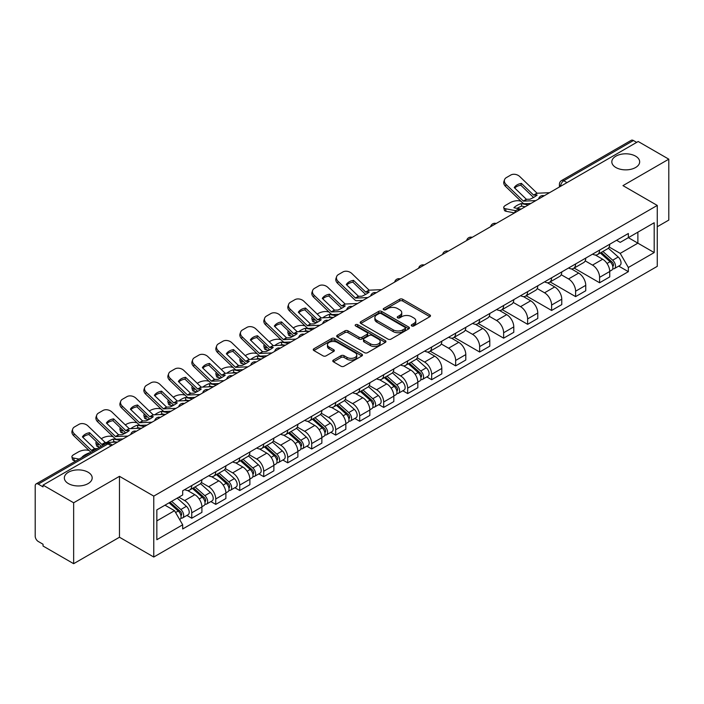 <?xml version="1.0" encoding="UTF-8"?>
<svg xmlns="http://www.w3.org/2000/svg" width="704" height="704" viewBox="0 0 704 704"><rect width="100%" height="100%" fill="white"/><g stroke="black" fill="none" stroke-linecap="round" stroke-linejoin="round"><path stroke-width="1.06" d="M411.708 325.943A1.496 0.862 0 0 0 413.829 325.943L429.862 316.677A2.138 1.232 0 0 0 430.487 315.806A2.138 1.232 0 0 0 429.862 314.934L402.697 299.253A2.138 1.232 0 0 0 399.67 299.253L383.636 308.51A1.496 0.862 0 0 0 383.196 309.118A1.496 0.862 0 0 0 383.636 309.734A1.496 0.862 0 0 0 385.748 309.734L387.825 308.528A6.829 3.942 0 0 1 397.487 308.528L399.749 309.839A6.829 3.942 0 0 1 401.746 312.629A6.829 3.942 0 0 1 399.749 315.418L397.672 316.615A1.496 0.862 0 0 0 397.232 317.222A1.496 0.862 0 0 0 397.672 317.838A1.496 0.862 0 0 0 399.784 317.838L401.861 316.642A6.829 3.942 0 0 1 411.523 316.642L413.785 317.944A6.829 3.942 0 0 1 415.791 320.734A6.829 3.942 0 0 1 413.785 323.523L411.708 324.72A1.496 0.862 0 0 0 411.277 325.327A1.496 0.862 0 0 0 411.708 325.943L411.708 324.72M88.106 472.234A13.922 8.034 0 0 0 72.934 470.492A13.922 8.034 0 0 0 64.337 477.919A13.922 8.034 0 0 0 68.42 483.604A13.922 8.034 0 0 0 83.591 485.346A13.922 8.034 0 0 0 92.18 477.919A13.922 8.034 0 0 0 88.106 472.234M635.58 156.156A13.922 8.034 0 0 0 620.409 154.414A13.922 8.034 0 0 0 611.82 161.832A13.922 8.034 0 0 0 615.894 167.517A13.922 8.034 0 0 0 631.066 169.259A13.922 8.034 0 0 0 639.663 161.832A13.922 8.034 0 0 0 635.58 156.156M333.406 360.078A2.138 1.232 0 0 0 332.781 360.95A2.138 1.232 0 0 0 333.406 361.821L341.026 366.23A2.138 1.232 0 0 0 344.045 366.23L361.865 355.942A2.138 1.232 0 0 0 362.49 355.071A2.138 1.232 0 0 0 361.865 354.2L334.69 338.51A2.138 1.232 0 0 0 331.672 338.51L313.861 348.797A2.138 1.232 0 0 0 313.236 349.668A2.138 1.232 0 0 0 313.861 350.539L323.066 355.854A2.138 1.232 0 0 0 326.084 355.854L333.705 351.454A2.138 1.232 0 0 0 334.33 350.583A2.138 1.232 0 0 0 333.705 349.712L329.138 347.072A5.711 3.3 0 0 1 327.466 344.74A5.711 3.3 0 0 1 330.994 341.695A5.711 3.3 0 0 1 337.216 342.408L355.106 352.739A5.711 3.3 0 0 1 356.778 355.071A5.711 3.3 0 0 1 353.25 358.116A5.711 3.3 0 0 1 347.028 357.403L344.045 355.678A2.138 1.232 0 0 0 341.026 355.678L333.406 360.078L333.406 361.821M153.771 496.118L119.478 476.318L73.647 502.779L43.041 485.109L638.194 141.504L668.8 159.174L622.97 185.627L657.263 205.427L153.771 496.118L153.771 557.031L657.263 266.341L657.263 205.427M387.974 339.126A2.138 1.232 0 0 0 390.993 339.126L408.804 328.838A2.138 1.232 0 0 0 409.429 327.967A2.138 1.232 0 0 0 408.804 327.096L381.638 311.406A2.138 1.232 0 0 0 378.62 311.406L360.8 321.693A2.138 1.232 0 0 0 360.175 322.564A2.138 1.232 0 0 0 360.8 323.435L387.974 339.126M356.198 326.26A1.496 0.862 0 0 1 357.711 326.471L357.711 324.702L385.334 340.648A2.138 1.232 0 0 1 385.959 341.519A2.138 1.232 0 0 1 385.334 342.39L367.523 352.678A2.138 1.232 0 0 1 364.505 352.678L337.33 336.987L344.951 332.622L344.951 330.845L337.33 335.245A2.138 1.232 0 0 0 336.706 336.116A2.138 1.232 0 0 0 337.33 336.987L337.33 335.245M344.951 332.622A2.138 1.232 0 0 1 347.97 332.622L347.97 330.845A2.138 1.232 0 0 0 344.951 330.845M347.97 330.845L358.996 337.207A2.138 1.232 0 0 0 362.014 337.207L367.066 334.286A2.138 1.232 0 0 0 367.69 333.414A2.138 1.232 0 0 0 367.066 332.543L355.599 325.917A1.496 0.862 0 0 1 355.159 325.31A1.496 0.862 0 0 1 356.083 324.509A1.496 0.862 0 0 1 357.711 324.702M73.647 502.779L73.647 563.693L43.041 546.022L43.041 544.245L38.28 541.49A4.347 2.508 -120 0 1 35.2 536.166L35.2 485.91A4.347 2.508 -120 0 1 36.098 483.921L105.767 443.696A4.347 2.508 60 0 1 107.941 443.916L38.28 484.132A4.347 2.508 -120 0 0 36.098 483.921M657.263 226.741L668.8 220.079L668.8 159.174M73.647 563.693L119.478 537.231L153.771 557.031M43.041 485.109L43.041 486.886L38.28 484.132M566.993 182.609L563.763 180.743A4.347 2.508 60 0 0 561.59 180.532L631.25 140.307A4.347 2.508 60 0 1 633.433 140.527L563.763 180.743A4.347 2.508 120 0 0 560.692 186.076L560.692 186.252M636.662 142.393L633.433 140.527M599.597 250.087A10.006 5.773 60 0 1 597.52 254.584L607.675 248.723A10.006 5.773 -120 0 0 609.743 244.226M585.191 260.867L592.522 265.1A10.006 5.773 60 0 1 599.597 277.35L609.743 271.489A10.006 5.773 -120 0 0 602.668 259.239L595.408 255.042M609.743 271.489L609.743 276.901L599.597 282.762L574.156 268.074M597.52 254.584A10.006 5.773 60 0 1 592.601 254.126M599.597 277.35L599.597 282.762M575.608 263.938A10.006 5.773 60 0 1 573.531 268.435L583.686 262.574A10.006 5.773 -120 0 0 585.754 258.078M550.158 281.926L575.608 296.613L585.754 290.752L585.754 285.34A10.006 5.773 -120 0 0 578.679 273.09L571.419 268.893M573.531 268.435A10.006 5.773 60 0 1 568.612 267.978M561.202 274.718L568.533 278.942A10.006 5.773 60 0 1 575.608 291.201L575.608 296.613M551.61 277.79A10.006 5.773 60 0 1 549.542 282.286L559.689 276.426A10.006 5.773 -120 0 0 561.766 271.929M526.17 295.777L551.61 310.464L561.766 304.603L561.766 299.191A10.006 5.773 -120 0 0 554.69 286.942L547.422 282.744M549.542 282.286A10.006 5.773 60 0 1 544.614 281.829M537.214 288.561L544.544 292.794A10.006 5.773 60 0 1 551.61 305.052L551.61 310.464M527.622 291.641A10.006 5.773 60 0 1 525.554 296.138L535.7 290.277A10.006 5.773 -120 0 0 537.777 285.78M502.181 309.628L527.622 324.315L537.777 318.454L537.777 313.042A10.006 5.773 -120 0 0 530.702 300.793L523.433 296.595M525.554 296.138A10.006 5.773 60 0 1 520.626 295.68M513.216 302.412L520.546 306.645A10.006 5.773 60 0 1 527.622 318.903L527.622 324.315M503.633 305.492A10.006 5.773 60 0 1 501.565 309.989L511.711 304.128A10.006 5.773 -120 0 0 513.779 299.631M478.192 323.479L503.633 338.166L513.779 332.306L513.779 326.894A10.006 5.773 -120 0 0 506.713 314.635L499.444 310.446M501.565 309.989A10.006 5.773 60 0 1 496.637 309.531M489.227 316.263L496.558 320.496A10.006 5.773 60 0 1 503.633 332.754L503.633 338.166M479.644 319.343A10.006 5.773 60 0 1 477.567 323.84L487.722 317.979A10.006 5.773 -120 0 0 489.79 313.482M454.203 337.33L479.644 352.018L489.79 346.157L489.79 340.745A10.006 5.773 -120 0 0 482.715 328.486L475.455 324.298M477.567 323.84A10.006 5.773 60 0 1 472.648 323.382M465.238 330.114L472.569 334.347A10.006 5.773 60 0 1 479.644 346.606L479.644 352.018M455.655 333.194A10.006 5.773 60 0 1 453.578 337.682L463.734 331.83A10.006 5.773 -120 0 0 465.802 327.334M430.206 351.182L455.655 365.869L465.802 360.008L465.802 354.596A10.006 5.773 -120 0 0 458.726 342.338L451.466 338.149M453.578 337.682A10.006 5.773 60 0 1 448.659 337.234M441.25 343.966L448.58 348.198A10.006 5.773 60 0 1 455.655 360.457L455.655 365.869M431.658 347.046A10.006 5.773 60 0 1 429.59 351.534L439.736 345.682A10.006 5.773 -120 0 0 441.813 341.185M426.791 376.913L431.658 379.72L441.813 373.859L441.813 368.447A10.006 5.773 -120 0 0 434.738 356.189L427.469 352M429.59 351.534A10.006 5.773 60 0 1 424.662 351.085M417.261 357.817L424.591 362.05A10.006 5.773 60 0 1 431.658 374.308L431.658 379.72M407.669 360.897A10.006 5.773 60 0 1 405.601 365.385L415.747 359.533A10.006 5.773 -120 0 0 417.824 355.036M402.802 390.764L407.669 393.571L417.824 387.71L417.824 382.298A10.006 5.773 -120 0 0 410.749 370.04L403.48 365.851M405.601 365.385A10.006 5.773 60 0 1 400.673 364.936M393.263 371.668L400.594 375.901A10.006 5.773 60 0 1 407.669 388.159L407.669 393.571M383.68 374.748A10.006 5.773 60 0 1 381.612 379.236L391.758 373.375A10.006 5.773 -120 0 0 393.826 368.887M378.814 404.615L383.68 407.422L393.826 401.562L393.826 396.15A10.006 5.773 -120 0 0 386.76 383.891L379.491 379.702M381.612 379.236A10.006 5.773 60 0 1 376.684 378.787M369.274 385.519L376.605 389.752A10.006 5.773 60 0 1 383.68 402.01L383.68 407.422M359.691 388.599A10.006 5.773 60 0 1 357.614 393.087L367.77 387.226A10.006 5.773 -120 0 0 369.838 382.738M354.825 418.466L359.691 421.274L369.838 415.413L369.838 410.001A10.006 5.773 -120 0 0 362.762 397.742L355.502 393.554M357.614 393.087A10.006 5.773 60 0 1 352.695 392.638M345.286 399.37L352.616 403.603A10.006 5.773 60 0 1 359.691 415.862L359.691 421.274M335.702 402.45A10.006 5.773 60 0 1 333.626 406.938L343.781 401.078A10.006 5.773 -120 0 0 345.849 396.59M330.836 432.318L335.702 435.125L345.849 429.264L345.849 423.852A10.006 5.773 -120 0 0 338.774 411.594L331.514 407.405M333.626 406.938A10.006 5.773 60 0 1 328.698 406.49M321.297 413.222L328.627 417.454A10.006 5.773 60 0 1 335.702 429.713L335.702 435.125M311.705 416.302A10.006 5.773 60 0 1 309.637 420.79L319.783 414.929A10.006 5.773 -120 0 0 321.86 410.441M306.838 446.169L311.705 448.976L321.86 443.115L321.86 437.703A10.006 5.773 -120 0 0 314.785 425.445L307.516 421.256M309.637 420.79A10.006 5.773 60 0 1 304.709 420.341M297.299 427.073L304.63 431.306A10.006 5.773 60 0 1 311.705 443.555L311.705 448.976M287.716 430.153A10.006 5.773 60 0 1 285.648 434.641L295.794 428.78A10.006 5.773 -120 0 0 297.862 424.292M282.85 460.02L287.716 462.827L297.871 456.966L297.871 451.554A10.006 5.773 -120 0 0 290.796 439.296L283.527 435.107M285.648 434.641A10.006 5.773 60 0 1 280.72 434.192M273.31 440.924L280.641 445.157A10.006 5.773 60 0 1 287.716 457.406L287.716 462.827M263.727 444.004A10.006 5.773 60 0 1 261.65 448.492L271.806 442.631A10.006 5.773 -120 0 0 273.874 438.143M258.861 473.871L263.727 476.678L273.874 470.818L273.874 465.397A10.006 5.773 -120 0 0 266.798 453.147L259.538 448.95M261.65 448.492A10.006 5.773 60 0 1 256.731 448.043M249.322 454.775L256.652 459.008A10.006 5.773 60 0 1 263.727 471.258L263.727 476.678M239.738 457.855A10.006 5.773 60 0 1 237.662 462.343L247.817 456.482A10.006 5.773 -120 0 0 249.885 451.994M234.872 487.722L239.738 490.53L249.885 484.669L249.885 479.248A10.006 5.773 -120 0 0 242.81 466.998L235.55 462.801M237.662 462.343A10.006 5.773 60 0 1 232.742 461.894M225.333 468.626L232.663 472.859A10.006 5.773 60 0 1 239.738 485.109L239.738 490.53M215.741 471.706A10.006 5.773 60 0 1 213.673 476.194L223.819 470.334A10.006 5.773 -120 0 0 225.896 465.846M210.874 501.574L215.75 504.381L225.896 498.52L225.896 493.099A10.006 5.773 -120 0 0 218.821 480.85L211.552 476.652M213.673 476.194A10.006 5.773 60 0 1 208.745 475.746M201.344 482.478L208.674 486.71A10.006 5.773 60 0 1 215.75 498.96L215.75 504.381M191.752 485.558A10.006 5.773 60 0 1 189.684 490.046L199.83 484.185A10.006 5.773 -120 0 0 201.907 479.697M186.886 515.416L191.752 518.232L201.907 512.371L201.907 506.95A10.006 5.773 -120 0 0 194.832 494.701L187.563 490.503M189.684 490.046A10.006 5.773 60 0 1 184.756 489.597M178.834 497.191L184.677 500.562A10.006 5.773 60 0 1 191.752 512.811L191.752 518.232M616.59 240.275L620.206 242.37L654.192 222.746L637.886 232.153L637.886 243.162L620.206 253.378L609.18 247.016M156.842 520.89L174.53 510.682L182.679 524.797L156.842 539.713L156.842 509.881L182.679 494.965L182.679 490.794L628.355 233.49L628.355 237.662L654.192 252.578L628.355 267.494L620.206 253.378M654.192 222.746L654.192 252.578M182.679 524.797L182.679 528.977L628.355 271.665L628.355 267.494M119.478 476.318L119.478 537.231M174.53 510.682L164.991 505.182M618.719 266.103L628.355 271.665M412.306 326.154L413.785 325.301A6.829 3.942 0 0 0 415.791 322.511L415.791 320.734M401.746 312.629L401.746 314.406A6.829 3.942 0 0 1 399.749 317.196L398.27 318.05M429.836 316.694L402.697 301.03A2.138 1.232 0 0 0 399.67 301.03L384.234 309.945M408.778 328.856L381.638 313.183A2.138 1.232 0 0 0 378.62 313.183L360.835 323.453M405.029 328.574A1.496 0.862 0 0 0 405.469 327.967A1.496 0.862 0 0 0 405.029 327.36L381.181 313.588A1.496 0.862 0 0 0 379.069 313.588L376.878 314.846A6.829 3.942 0 0 0 374.88 317.636A6.829 3.942 0 0 0 376.878 320.426L393.184 329.842A6.829 3.942 0 0 0 402.846 329.842L405.029 328.574L405.029 330.352A1.496 0.862 0 0 0 405.469 329.745L405.469 327.967M374.88 317.636L374.88 319.414A6.829 3.942 0 0 0 376.878 322.203L376.878 320.426M405.029 330.352L402.846 331.619A6.829 3.942 0 0 1 393.184 331.619L376.878 322.203M347.97 332.622L358.996 338.985A2.138 1.232 0 0 0 362.014 338.985L367.066 336.063A2.138 1.232 0 0 0 367.69 335.192L367.69 333.414M357.711 326.471L385.308 342.408M370.427 343.807A5.711 3.3 0 0 0 376.649 344.52A5.711 3.3 0 0 0 380.178 341.475A5.711 3.3 0 0 0 378.506 339.143L372.205 335.509A2.138 1.232 0 0 0 369.178 335.509L364.126 338.422A2.138 1.232 0 0 0 363.502 339.293A2.138 1.232 0 0 0 364.126 340.164L370.427 343.807L370.427 345.585A5.711 3.3 0 0 0 376.649 346.298A5.711 3.3 0 0 0 380.178 343.253L380.178 341.475M363.502 339.293L363.502 341.07A2.138 1.232 0 0 0 364.126 341.942L364.126 340.164M370.427 345.585L364.126 341.942M356.778 355.071L356.778 356.849A5.711 3.3 0 0 1 353.25 359.894A5.711 3.3 0 0 1 347.028 359.181L344.045 357.456A2.138 1.232 0 0 0 341.026 357.456L333.432 361.838M327.466 344.74L327.466 346.518A5.711 3.3 0 0 0 329.138 348.85L329.138 347.072M333.705 349.712L333.705 351.454L329.138 348.85M361.83 355.96L334.69 340.287A2.138 1.232 0 0 0 331.672 340.287L313.887 350.557M525.131 206.774L521.77 206.131L521.136 203.579L528.299 204.952M521.136 203.579A13.482 4.91 -13.9 0 0 513.902 207.75L521.074 209.123M514.527 212.907L506.106 211.297A6.521 2.376 166.1 0 1 504.39 210.206L503.756 207.645A6.521 2.376 -13.9 0 1 505.71 205.242L510.171 202.664A6.521 2.376 -13.9 0 1 519.156 200.834L520.898 201.168M503.756 207.645A6.521 2.376 -13.9 0 0 505.472 208.736L506.106 211.297M515.777 210.707L505.472 208.736M521.77 206.131A13.482 4.91 -13.9 0 0 517.044 208.349M600.292 252.982L610.069 261.712A5.438 3.142 60 0 1 611.776 270.116L609.743 271.286M600.547 253.22L605.15 255.869M601.278 252.419L612.154 262.126A2.614 1.505 60 0 1 612.973 266.156A2.614 1.505 60 0 1 612.735 266.253M602.906 251.478L612.682 260.198A5.438 3.142 60 0 1 614.39 268.602A5.438 3.142 60 0 1 612.744 268.778M608.353 248.204L618.218 257.004A5.438 3.142 60 0 1 619.925 265.408L614.39 268.602M521.462 183.401A13.482 9.856 -160.8 0 0 514.228 187.572L526.372 199.276L529.918 199.241A13.482 3.15 -20.2 0 0 534.151 197.12A13.482 3.15 -20.2 0 0 537.143 195.061L533.597 195.105L521.462 183.401L520.828 185.222L532.963 196.926A3.265 1.883 -120 0 0 533.606 197.428M535.841 200.596L523.398 201.124L506.106 184.483L505.472 186.305A6.521 4.77 -160.8 0 1 503.923 181.5L504.557 179.678A6.521 4.77 19.2 0 0 506.106 184.483M530.904 203.447L524.489 203.746A3.265 1.883 60 0 1 523.398 203.43A3.265 1.883 60 0 1 522.667 202.875L505.472 186.305M549.525 192.694L537.082 193.222L519.79 176.581A6.521 4.77 19.2 0 0 510.805 175.032L506.343 177.61A6.521 4.77 19.2 0 0 504.557 179.678M514.712 188.038A13.482 9.856 -160.8 0 1 520.828 185.222M332.314 317.416L329.842 316.941L329.208 314.389L336.38 315.753M317.196 314.072L318.243 313.474A6.521 2.376 -13.9 0 1 327.237 311.643L328.97 311.978M312.391 317.09A6.521 2.376 -13.9 0 0 311.828 318.454A6.521 2.376 -13.9 0 0 313.544 319.546L314.178 322.098A6.521 2.376 166.1 0 1 312.462 321.006L311.828 318.454M315.286 319.88L313.544 319.546M329.208 314.389A13.482 4.91 -13.9 0 0 322.722 317.856M316.747 322.59L314.178 322.098M329.842 316.941A13.482 4.91 -13.9 0 0 328.161 317.61M408.364 363.792L418.141 372.513A5.438 3.142 60 0 1 419.848 380.926L417.815 382.096M408.619 364.021L413.222 366.678M409.35 363.22L420.226 372.926A2.614 1.505 60 0 1 421.045 376.966A2.614 1.505 60 0 1 420.807 377.062M410.978 362.278L420.754 371.008A5.438 3.142 60 0 1 422.462 379.412A5.438 3.142 60 0 1 420.816 379.588M416.434 359.014L426.29 367.805A5.438 3.142 60 0 1 427.997 376.218L422.462 379.412M308.326 331.267L305.853 330.792L305.219 328.24L312.382 329.604M293.207 327.923L294.254 327.325A6.521 2.376 -13.9 0 1 303.239 325.494L304.982 325.829M288.394 330.942A6.521 2.376 -13.9 0 0 287.839 332.306A6.521 2.376 -13.9 0 0 289.555 333.397L290.189 335.949A6.521 2.376 166.1 0 1 288.473 334.858L287.839 332.306M291.289 333.731L289.555 333.397M305.219 328.24A13.482 4.91 -13.9 0 0 298.734 331.707M292.758 336.442L290.189 335.949M305.853 330.792A13.482 4.91 -13.9 0 0 304.163 331.461M384.375 377.643L394.152 386.364A5.438 3.142 60 0 1 395.859 394.777L393.826 395.947M384.63 377.872L389.233 380.53M385.361 377.071L396.238 386.778A2.614 1.505 60 0 1 397.056 390.817A2.614 1.505 60 0 1 396.818 390.914M386.989 376.13L396.766 384.859A5.438 3.142 60 0 1 398.473 393.263A5.438 3.142 60 0 1 396.827 393.439M392.436 372.865L402.301 381.656A5.438 3.142 60 0 1 404.008 390.069L398.473 393.263M284.328 345.118L281.864 344.643L281.222 342.091L288.394 343.455M269.218 341.774L270.266 341.176A6.521 2.376 -13.9 0 1 279.25 339.346L280.993 339.68M264.405 344.793A6.521 2.376 -13.9 0 0 263.842 346.157A6.521 2.376 -13.9 0 0 265.566 347.248L266.2 349.8A6.521 2.376 166.1 0 1 264.475 348.709L263.842 346.157M267.3 347.582L265.566 347.248M281.222 342.091A13.482 4.91 -13.9 0 0 274.745 345.558M268.77 350.293L266.2 349.8M281.864 344.643A13.482 4.91 -13.9 0 0 280.174 345.303M360.386 391.494L370.163 400.215A5.438 3.142 60 0 1 371.862 408.628L369.838 409.798M360.642 391.723L365.244 394.381M361.372 390.922L372.249 400.629A2.614 1.505 60 0 1 373.067 404.668A2.614 1.505 60 0 1 372.83 404.765M363 389.981L372.777 398.71A5.438 3.142 60 0 1 374.484 407.114A5.438 3.142 60 0 1 372.838 407.29M368.447 386.707L378.312 395.507A5.438 3.142 60 0 1 380.019 403.92L374.484 407.114M260.339 358.97L257.866 358.494L257.233 355.942L264.405 357.306M245.221 355.626L246.268 355.027A6.521 2.376 -13.9 0 1 255.262 353.197L256.995 353.531M240.416 358.644A6.521 2.376 -13.9 0 0 239.853 360.008A6.521 2.376 -13.9 0 0 241.578 361.099L242.211 363.651A6.521 2.376 166.1 0 1 240.486 362.56L239.853 360.008M243.311 361.434L241.578 361.099M257.233 355.942A13.482 4.91 -13.9 0 0 250.756 359.41M244.772 364.144L242.211 363.651M257.866 358.494A13.482 4.91 -13.9 0 0 256.186 359.154M336.389 405.346L346.166 414.066A5.438 3.142 60 0 1 347.873 422.479L345.849 423.65M336.653 405.574L341.255 408.232M337.374 404.774L348.26 414.48A2.614 1.505 60 0 1 349.078 418.519A2.614 1.505 60 0 1 348.841 418.616M339.002 403.832L348.779 412.562A5.438 3.142 60 0 1 350.486 420.966A5.438 3.142 60 0 1 348.85 421.142M344.458 400.558L354.323 409.358A5.438 3.142 60 0 1 356.022 417.771L350.486 420.966M236.35 372.821L233.878 372.346L233.244 369.785L240.416 371.158M221.232 369.477L222.279 368.878A6.521 2.376 -13.9 0 1 231.273 367.048L233.006 367.382M216.427 372.495A6.521 2.376 -13.9 0 0 215.864 373.859A6.521 2.376 -13.9 0 0 217.58 374.95L218.214 377.502A6.521 2.376 166.1 0 1 216.498 376.411L215.864 373.859M219.322 375.285L217.58 374.95M233.244 369.785A13.482 4.91 -13.9 0 0 226.758 373.261M220.783 377.995L218.214 377.502M233.878 372.346A13.482 4.91 -13.9 0 0 232.197 373.006M312.4 419.197L322.177 427.918A5.438 3.142 60 0 1 323.884 436.33L321.86 437.501M312.664 419.426L317.266 422.083M313.386 418.625L324.262 428.331A2.614 1.505 60 0 1 325.081 432.37A2.614 1.505 60 0 1 324.843 432.458M315.014 417.683L324.79 426.413A5.438 3.142 60 0 1 326.498 434.817A5.438 3.142 60 0 1 324.861 434.993M320.47 414.41L330.326 423.21A5.438 3.142 60 0 1 332.033 431.622L326.498 434.817M212.362 386.672L209.889 386.197L209.255 383.636L216.427 385.009M197.243 383.328L198.29 382.73A6.521 2.376 -13.9 0 1 207.275 380.899L209.018 381.234M192.438 386.346A6.521 2.376 -13.9 0 0 191.875 387.71A6.521 2.376 -13.9 0 0 193.591 388.802L194.225 391.354A6.521 2.376 166.1 0 1 192.509 390.262L191.875 387.71M195.334 389.136L193.591 388.802M209.255 383.636A13.482 4.91 -13.9 0 0 202.77 387.112M196.794 391.846L194.225 391.354M209.889 386.197A13.482 4.91 -13.9 0 0 208.208 386.857M288.411 433.048L298.188 441.769A5.438 3.142 60 0 1 299.895 450.173L297.862 451.352M288.666 433.277L293.269 435.934M289.397 432.476L300.274 442.182A2.614 1.505 60 0 1 301.092 446.222A2.614 1.505 60 0 1 300.854 446.31M291.025 431.534L300.802 440.264A5.438 3.142 60 0 1 302.509 448.668A5.438 3.142 60 0 1 300.863 448.844M296.472 428.261L306.337 437.061A5.438 3.142 60 0 1 308.044 445.474L302.509 448.668M188.373 400.523L185.9 400.048L185.266 397.487L192.43 398.86M173.254 397.179L174.302 396.581A6.521 2.376 -13.9 0 1 183.286 394.75L185.029 395.085M168.441 400.198A6.521 2.376 -13.9 0 0 167.886 401.562A6.521 2.376 -13.9 0 0 169.602 402.653L170.236 405.205A6.521 2.376 166.1 0 1 168.52 404.114L167.886 401.562M171.336 402.987L169.602 402.653M185.266 397.487A13.482 4.91 -13.9 0 0 178.781 400.963M172.806 405.698L170.236 405.205M185.9 400.048A13.482 4.91 -13.9 0 0 184.21 400.708M264.422 446.899L274.199 455.62A5.438 3.142 60 0 1 275.906 464.024L273.874 465.203M264.678 447.128L269.28 449.786M265.408 446.327L276.285 456.034A2.614 1.505 60 0 1 277.103 460.073A2.614 1.505 60 0 1 276.866 460.161M267.036 445.386L276.813 454.115A5.438 3.142 60 0 1 278.52 462.519A5.438 3.142 60 0 1 276.874 462.695M272.483 442.112L282.348 450.912A5.438 3.142 60 0 1 284.055 459.325L278.52 462.519M164.375 414.366L161.902 413.899L161.269 411.338L168.441 412.711M149.266 411.03L150.313 410.423A6.521 2.376 -13.9 0 1 159.298 408.602L161.031 408.936M144.452 414.049A6.521 2.376 -13.9 0 0 143.889 415.413A6.521 2.376 -13.9 0 0 145.614 416.504L146.247 419.056A6.521 2.376 166.1 0 1 144.522 417.965L143.889 415.413M147.347 416.838L145.614 416.504M161.269 411.338A13.482 4.91 -13.9 0 0 154.792 414.814M148.817 419.549L146.247 419.056M161.902 413.899A13.482 4.91 -13.9 0 0 160.222 414.559M240.434 460.75L250.202 469.471A5.438 3.142 60 0 1 251.909 477.875L249.885 479.054M240.689 460.979L245.291 463.637M241.419 460.178L252.296 469.885A2.614 1.505 60 0 1 253.114 473.924A2.614 1.505 60 0 1 252.877 474.012M243.047 459.237L252.824 467.958A5.438 3.142 60 0 1 254.522 476.37A5.438 3.142 60 0 1 252.886 476.546M248.494 455.963L258.359 464.763A5.438 3.142 60 0 1 260.066 473.176L254.522 476.37M140.386 428.217L137.914 427.75L137.28 425.19L144.452 426.562M125.268 424.882L126.315 424.274A6.521 2.376 -13.9 0 1 135.309 422.453L137.042 422.787M120.463 427.9A6.521 2.376 -13.9 0 0 119.9 429.264A6.521 2.376 -13.9 0 0 121.625 430.355L122.258 432.907A6.521 2.376 166.1 0 1 120.534 431.816L119.9 429.264M123.358 430.69L121.625 430.355M137.28 425.19A13.482 4.91 -13.9 0 0 130.794 428.666M124.819 433.4L122.258 432.907M137.914 427.75A13.482 4.91 -13.9 0 0 136.233 428.41M216.436 474.602L226.213 483.322A5.438 3.142 60 0 1 227.92 491.726L225.896 492.897M216.7 474.83L221.302 477.488M217.422 474.03L228.307 483.736A2.614 1.505 60 0 1 229.126 487.775A2.614 1.505 60 0 1 228.888 487.863M219.05 473.088L228.826 481.809A5.438 3.142 60 0 1 230.534 490.222A5.438 3.142 60 0 1 228.897 490.398M224.506 469.814L234.362 478.614A5.438 3.142 60 0 1 236.069 487.027L230.534 490.222M353.522 280.359A13.482 9.856 -160.8 0 0 346.298 284.53L358.538 296.305L361.979 296.19A13.482 3.15 -20.2 0 0 366.221 294.078A13.482 3.15 -20.2 0 0 369.204 292.019L365.763 292.134L353.522 280.359L352.889 282.181L365.033 293.876A3.265 1.883 -120 0 0 365.675 294.386M367.902 297.554L355.458 298.082L338.166 281.442L337.533 283.263A6.521 4.77 -160.8 0 1 335.984 278.458L336.618 276.637A6.521 4.77 19.2 0 0 338.166 281.442M362.965 300.406L356.558 300.705A3.265 1.883 60 0 1 355.458 300.388A3.265 1.883 60 0 1 354.728 299.825L337.533 283.263M381.594 289.652L369.151 290.18L351.859 273.539A6.521 4.77 19.2 0 0 342.866 271.99L338.413 274.56A6.521 4.77 19.2 0 0 336.618 276.637M346.773 284.997A13.482 9.856 -160.8 0 1 352.889 282.181M329.534 294.21A13.482 9.856 -160.8 0 0 322.309 298.382L334.55 310.156L337.99 310.042A13.482 3.15 -20.2 0 0 342.232 307.93A13.482 3.15 -20.2 0 0 345.215 305.87L341.774 305.985L329.534 294.21L328.9 296.032L341.044 307.727A3.265 1.883 -120 0 0 341.686 308.238M343.913 311.406L331.47 311.934L314.178 295.293L313.544 297.114A6.521 4.77 -160.8 0 1 311.995 292.31L312.629 290.488A6.521 4.77 19.2 0 0 314.178 295.293M338.976 314.257L332.57 314.556A3.265 1.883 60 0 1 331.47 314.239A3.265 1.883 60 0 1 330.739 313.676L313.544 297.114M357.597 303.503L345.154 304.031L327.87 287.39A6.521 4.77 19.2 0 0 318.877 285.842L314.415 288.411A6.521 4.77 19.2 0 0 312.629 290.488M322.784 298.848A13.482 9.856 -160.8 0 1 328.9 296.032M305.545 308.062A13.482 9.856 -160.8 0 0 298.311 312.233L310.552 324.007L314.002 323.893A13.482 3.15 -20.2 0 0 318.243 321.781A13.482 3.15 -20.2 0 0 321.226 319.722L317.786 319.836L305.545 308.062L304.911 309.883L317.055 321.578A3.265 1.883 -120 0 0 317.698 322.089M319.924 325.257L307.481 325.785L290.189 309.144L289.555 310.966A6.521 4.77 -160.8 0 1 288.006 306.161L288.64 304.339A6.521 4.77 19.2 0 0 290.189 309.144M314.987 328.108L308.572 328.407A3.265 1.883 60 0 1 307.481 328.09A3.265 1.883 60 0 1 306.75 327.527L289.555 310.966M333.608 317.354L321.165 317.882L303.873 301.242A6.521 4.77 19.2 0 0 294.888 299.693L290.426 302.262A6.521 4.77 19.2 0 0 288.64 304.339M298.795 312.699A13.482 9.856 -160.8 0 1 304.911 309.883M281.556 321.913A13.482 9.856 -160.8 0 0 274.322 326.084L286.563 337.858L290.004 337.744A13.482 3.15 -20.2 0 0 294.246 335.632A13.482 3.15 -20.2 0 0 297.238 333.573L293.788 333.687L281.556 321.913L280.922 323.734L293.058 335.43A3.265 1.883 -120 0 0 293.7 335.94M295.935 339.108L283.492 339.636L266.2 322.995L265.566 324.817A6.521 4.77 -160.8 0 1 264.018 320.012L264.651 318.19A6.521 4.77 19.2 0 0 266.2 322.995M290.99 341.959L284.583 342.258A3.265 1.883 60 0 1 283.492 341.942A3.265 1.883 60 0 1 282.753 341.378L265.566 324.817M309.619 331.206L297.176 331.734L279.884 315.093A6.521 4.77 19.2 0 0 270.899 313.544L266.438 316.114A6.521 4.77 19.2 0 0 264.651 318.19M274.806 326.542A13.482 9.856 -160.8 0 1 280.922 323.734M257.558 335.764A13.482 9.856 -160.8 0 0 250.334 339.935L262.574 351.71L266.015 351.595A13.482 3.15 -20.2 0 0 270.257 349.483A13.482 3.15 -20.2 0 0 273.249 347.424L269.799 347.538L257.558 335.764L256.925 337.586L269.069 349.281A3.265 1.883 -120 0 0 269.711 349.791M271.946 352.959L259.494 353.487L242.211 336.846L241.578 338.668A6.521 4.77 -160.8 0 1 240.029 333.863L240.662 332.042A6.521 4.77 19.2 0 0 242.211 336.846M267.001 355.81L260.594 356.11A3.265 1.883 60 0 1 259.494 355.793A3.265 1.883 60 0 1 258.764 355.23L241.578 338.668M285.63 345.057L273.187 345.585L255.895 328.944A6.521 4.77 19.2 0 0 246.902 327.395L242.449 329.965A6.521 4.77 19.2 0 0 240.662 332.042M250.809 340.393A13.482 9.856 -160.8 0 1 256.925 337.586M233.57 349.615A13.482 9.856 -160.8 0 0 226.345 353.786L238.586 365.561L242.026 365.446A13.482 3.15 -20.2 0 0 246.268 363.334A13.482 3.15 -20.2 0 0 249.251 361.275L245.81 361.39L233.57 349.615L232.936 351.437L245.08 363.132A3.265 1.883 -120 0 0 245.722 363.642M247.949 366.81L235.506 367.338L218.214 350.698L217.58 352.519A6.521 4.77 -160.8 0 1 216.031 347.714L216.665 345.893A6.521 4.77 19.2 0 0 218.214 350.698M243.012 369.662L236.606 369.952A3.265 1.883 60 0 1 235.506 369.644A3.265 1.883 60 0 1 234.775 369.081L217.58 352.519M261.642 358.908L249.19 359.436L231.906 342.795A6.521 4.77 19.2 0 0 222.913 341.238L218.451 343.816A6.521 4.77 19.2 0 0 216.665 345.893M226.82 354.244A13.482 9.856 -160.8 0 1 232.936 351.437M209.581 363.466A13.482 9.856 -160.8 0 0 202.356 367.638L214.588 379.412L218.038 379.298A13.482 3.15 -20.2 0 0 222.279 377.186A13.482 3.15 -20.2 0 0 225.262 375.126L221.822 375.241L209.581 363.466L208.947 365.288L221.091 376.983A3.265 1.883 -120 0 0 221.734 377.494M223.96 380.662L211.517 381.19L194.225 364.549L193.591 366.37A6.521 4.77 -160.8 0 1 192.042 361.566L192.676 359.744A6.521 4.77 19.2 0 0 194.225 364.549M219.023 383.513L212.608 383.803A3.265 1.883 60 0 1 211.517 383.495A3.265 1.883 60 0 1 210.786 382.932L193.591 366.37M237.644 372.759L225.201 373.287L207.918 356.646A6.521 4.77 19.2 0 0 198.924 355.089L194.462 357.667A6.521 4.77 19.2 0 0 192.676 359.744M202.831 368.095A13.482 9.856 -160.8 0 1 208.947 365.288M185.592 377.318A13.482 9.856 -160.8 0 0 178.358 381.489L190.599 393.263L194.049 393.149A13.482 3.15 -20.2 0 0 198.282 391.037A13.482 3.15 -20.2 0 0 201.274 388.978L197.833 389.092L185.592 377.318L184.958 379.139L197.094 390.834A3.265 1.883 -120 0 0 197.736 391.345M199.971 394.513L187.528 395.041L170.236 378.4L169.602 380.222A6.521 4.77 -160.8 0 1 168.054 375.417L168.687 373.595A6.521 4.77 19.2 0 0 170.236 378.4M195.034 397.364L188.619 397.654A3.265 1.883 60 0 1 187.528 397.346A3.265 1.883 60 0 1 186.798 396.783L169.602 380.222M213.655 386.61L201.212 387.138L183.92 370.498A6.521 4.77 19.2 0 0 174.935 368.94L170.474 371.518A6.521 4.77 19.2 0 0 168.687 373.595M178.842 381.946A13.482 9.856 -160.8 0 1 184.958 379.139M161.603 391.169A13.482 9.856 -160.8 0 0 154.37 395.34L166.61 407.114L170.051 407A13.482 3.15 -20.2 0 0 174.293 404.888A13.482 3.15 -20.2 0 0 177.285 402.829L173.738 402.864L161.603 391.169L160.961 392.99L173.105 404.686A3.265 1.883 -120 0 0 173.747 405.196M175.982 408.364L163.53 408.883L146.247 392.251L145.614 394.073A6.521 4.77 -160.8 0 1 144.065 389.268L144.698 387.446A6.521 4.77 19.2 0 0 146.247 392.251M171.037 411.215L164.63 411.506A3.265 1.883 60 0 1 163.53 411.198A3.265 1.883 60 0 1 162.8 410.634L145.614 394.073M189.666 400.462L177.223 400.99L159.931 384.349A6.521 4.77 19.2 0 0 150.946 382.791L146.485 385.37A6.521 4.77 19.2 0 0 144.698 387.446M154.854 395.798A13.482 9.856 -160.8 0 1 160.961 392.99M137.606 405.02A13.482 9.856 -160.8 0 0 130.381 409.191L142.622 420.966L146.062 420.851A13.482 3.15 -20.2 0 0 150.304 418.739A13.482 3.15 -20.2 0 0 153.296 416.68L149.75 416.715L137.606 405.02L136.972 406.842L149.116 418.537A3.265 1.883 -120 0 0 149.758 419.047M151.985 422.215L139.542 422.734L122.258 406.102L121.625 407.924A6.521 4.77 -160.8 0 1 120.067 403.119L120.71 401.289A6.521 4.77 19.2 0 0 122.258 406.102M147.048 425.066L140.642 425.357A3.265 1.883 60 0 1 139.542 425.049A3.265 1.883 60 0 1 138.811 424.486L121.625 407.924M165.678 414.313L153.234 414.832L135.942 398.2A6.521 4.77 19.2 0 0 126.949 396.642L122.496 399.221A6.521 4.77 19.2 0 0 120.71 401.289M130.856 409.649A13.482 9.856 -160.8 0 1 136.972 406.842M116.398 442.068L113.925 441.602L113.291 439.041L120.463 440.414M101.279 438.733L102.326 438.126A6.521 2.376 -13.9 0 1 111.32 436.304L113.054 436.638M96.474 441.751A6.521 2.376 -13.9 0 0 95.911 443.115A6.521 2.376 -13.9 0 0 97.627 444.206L98.261 446.758A6.521 2.376 166.1 0 1 96.545 445.667L95.911 443.115M99.37 444.541L97.627 444.206M113.291 439.041A13.482 4.91 -13.9 0 0 106.806 442.517M99.915 447.075L98.261 446.758M113.925 441.602A13.482 4.91 -13.9 0 0 112.244 442.262M192.447 488.453L202.224 497.174A5.438 3.142 60 0 1 203.931 505.578L201.898 506.748M192.711 488.682L197.305 491.339M193.433 487.881L204.31 497.587A2.614 1.505 60 0 1 205.128 501.626A2.614 1.505 60 0 1 204.89 501.714M195.061 486.939L204.838 495.66A5.438 3.142 60 0 1 206.545 504.073A5.438 3.142 60 0 1 204.899 504.249M200.517 483.666L210.373 492.466A5.438 3.142 60 0 1 212.08 500.878L206.545 504.073M113.617 418.871A13.482 9.856 -160.8 0 0 106.392 423.042L118.633 434.817L122.074 434.702A13.482 3.15 -20.2 0 0 126.315 432.59A13.482 3.15 -20.2 0 0 129.298 430.531L125.761 430.566L113.617 418.871L112.983 420.693L125.127 432.388A3.265 1.883 -120 0 0 125.77 432.898M127.996 436.066L115.553 436.586L98.261 419.954L97.627 421.775A6.521 4.77 -160.8 0 1 96.078 416.97L96.712 415.14A6.521 4.77 19.2 0 0 98.261 419.954M123.059 438.918L116.653 439.208A3.265 1.883 60 0 1 115.553 438.9A3.265 1.883 60 0 1 114.822 438.337L97.627 421.775M141.689 428.164L129.237 428.683L111.954 412.051A6.521 4.77 19.2 0 0 102.96 410.494L98.498 413.072A6.521 4.77 19.2 0 0 96.712 415.14M106.867 423.5A13.482 9.856 -160.8 0 1 112.983 420.693M89.302 452.892A13.482 4.91 -13.9 0 0 82.069 457.063L82.474 457.142M75.926 460.926L74.272 460.61A6.521 2.376 166.1 0 1 72.556 459.518L71.922 456.966A6.521 2.376 -13.9 0 1 73.876 454.555L78.338 451.977A6.521 2.376 -13.9 0 1 87.322 450.155L89.065 450.49M71.922 456.966A6.521 2.376 -13.9 0 0 73.638 458.058L74.272 460.61M79.094 459.096L73.638 458.058M169.057 502.832L178.235 511.025A5.438 3.142 60 0 1 179.942 519.429L179.67 519.587M169.145 502.779L173.316 505.19M170.042 502.269L180.321 511.438A2.614 1.505 60 0 1 181.139 515.478A2.614 1.505 60 0 1 180.902 515.566M171.67 501.327L180.849 509.511A5.438 3.142 60 0 1 182.556 517.924A5.438 3.142 60 0 1 180.91 518.1M177.206 498.124L186.384 506.317A5.438 3.142 60 0 1 188.091 514.73L182.556 517.924M94.222 450.366L91.467 450.366L74.272 433.805L73.638 435.626A6.521 4.77 -160.8 0 1 72.09 430.822L72.723 428.991A6.521 4.77 19.2 0 0 74.272 433.805M97.293 448.589L94.635 448.668L82.403 436.894A13.482 9.856 -160.8 0 1 89.628 432.722L88.994 434.544L101.138 446.239A3.265 1.883 -120 0 0 101.226 446.318M90.922 452.267A3.265 1.883 60 0 1 90.834 452.188L73.638 435.626M104.518 444.418L101.772 444.418L89.628 432.722M117.691 442.015L105.248 442.534L87.956 425.902A6.521 4.77 19.2 0 0 78.971 424.345L74.51 426.923A6.521 4.77 19.2 0 0 72.723 428.991M82.878 437.351A13.482 9.856 -160.8 0 1 88.994 434.544M560.842 186.164L560.692 186.076A4.347 2.508 0 0 1 559.416 184.298L559.416 186.991M215.75 498.96L225.896 493.099M239.738 485.109L249.885 479.248M263.727 471.258L273.874 465.397M287.716 457.406L297.871 451.554M311.705 443.555L321.86 437.703M335.702 429.713L345.849 423.852M359.691 415.862L369.838 410.001M383.68 402.01L393.826 396.15M407.669 388.159L417.824 382.298M431.658 374.308L441.813 368.447M455.655 360.457L465.802 354.596M479.644 346.606L489.79 340.745M503.633 332.754L513.779 326.894M527.622 318.903L537.777 313.042M551.61 305.052L561.766 299.191M575.608 291.201L585.754 285.34M191.752 512.811L201.907 506.95M184.677 500.562L194.832 494.701M208.674 486.71L218.821 480.85M232.663 472.859L242.81 466.998M256.652 459.008L266.798 453.147M280.641 445.157L290.796 439.296M304.63 431.306L314.785 425.445M328.627 417.454L338.774 411.594M352.616 403.603L362.762 397.742M376.605 389.752L386.76 383.891M400.594 375.901L410.749 370.04M424.591 362.05L434.738 356.189M448.58 348.198L458.726 342.338M472.569 334.347L482.715 328.486M496.558 320.496L506.713 314.635M520.546 306.645L530.702 300.793M544.544 292.794L554.69 286.942M568.533 278.942L578.679 273.09M592.522 265.1L602.668 259.239M543.814 195.994A4.347 2.508 120 0 0 541.886 197.102M519.816 209.845A4.347 2.508 120 0 0 517.898 210.954M495.827 223.696A4.347 2.508 120 0 0 493.909 224.805M471.838 237.547A4.347 2.508 120 0 0 469.92 238.656M447.85 251.398A4.347 2.508 120 0 0 445.922 252.507M423.852 265.25A4.347 2.508 120 0 0 421.934 266.358M399.863 279.101A4.347 2.508 120 0 0 397.945 280.21M375.874 292.952A4.347 2.508 120 0 0 373.956 294.061M351.886 306.803A4.347 2.508 120 0 0 349.967 307.912M327.897 320.654A4.347 2.508 120 0 0 325.97 321.763M303.899 334.506A4.347 2.508 120 0 0 301.981 335.614M279.91 348.357A4.347 2.508 120 0 0 277.992 349.466M255.922 362.208A4.347 2.508 120 0 0 254.003 363.317M231.933 376.059A4.347 2.508 120 0 0 230.006 377.168M207.944 389.91A4.347 2.508 120 0 0 206.017 391.019M183.946 403.762A4.347 2.508 120 0 0 182.028 404.87M159.958 417.613A4.347 2.508 120 0 0 158.039 418.722M135.969 431.464A4.347 2.508 120 0 0 134.05 432.573M111.17 445.782L107.941 443.916A4.347 2.508 120 0 1 110.114 443.696A4.347 4.347 0 0 0 105.767 443.696M413.785 325.301L413.785 323.523M397.672 317.838L397.672 316.615M399.749 317.196L399.749 315.418M383.636 309.734L383.636 308.51M399.67 301.03L399.67 299.253M402.697 301.03L402.697 299.253M429.862 316.677L429.862 314.934M360.8 323.435L360.8 321.693M378.62 313.183L378.62 311.406M381.638 313.183L381.638 311.406M408.804 328.838L408.804 327.096M393.184 331.619L393.184 329.842M402.846 331.619L402.846 329.842M358.996 338.985L358.996 337.207M362.014 338.985L362.014 337.207M367.066 336.063L367.066 334.286M385.334 342.39L385.334 340.648M341.026 357.456L341.026 355.678M344.045 357.456L344.045 355.678M347.028 359.181L347.028 357.403M313.861 350.539L313.861 348.797M331.672 340.287L331.672 338.51M334.69 340.287L334.69 338.51M361.865 355.942L361.865 354.2M610.069 261.712L607.015 263.472M613.51 264.959L612.533 265.531M618.218 257.004L612.682 260.198M526.618 199.39L523.538 201.168M537.231 193.266L533.843 195.219M526.372 199.276L523.301 201.054M536.985 193.151L533.597 195.105M418.141 372.513L415.096 374.273M421.59 375.769L420.605 376.332M426.29 367.805L420.754 371.008M394.152 386.364L391.098 388.124M397.602 389.62L396.616 390.183M402.301 381.656L396.766 384.859M370.163 400.215L367.11 401.975M373.604 403.471L372.627 404.034M378.312 395.507L372.777 398.71M346.166 414.066L343.121 415.826M349.615 417.322L348.638 417.886M354.323 409.358L348.779 412.562M322.177 427.918L319.132 429.678M325.626 431.174L324.65 431.737M330.326 423.21L324.79 426.413M298.188 441.769L295.134 443.529M301.638 445.025L300.652 445.588M306.337 437.061L300.802 440.264M274.199 455.62L271.146 457.38M277.64 458.876L276.663 459.439M282.348 450.912L276.813 454.115M250.202 469.471L247.157 471.231M253.651 472.727L252.674 473.29M258.359 464.763L252.824 467.958M226.213 483.322L223.168 485.082M229.662 486.578L228.686 487.142M234.362 478.614L228.826 481.809M358.679 296.349L355.608 298.118M369.292 290.224L365.913 292.169M358.442 296.226L355.362 298.003M369.046 290.101L365.666 292.054M334.69 310.2L331.619 311.969M345.303 304.066L341.915 306.02M334.444 310.077L331.373 311.854M345.057 303.952L341.678 305.906M310.702 324.051L307.622 325.82M321.314 317.918L317.926 319.871M310.455 323.928L307.384 325.706M321.068 317.803L317.689 319.757M286.713 337.902L283.633 339.671M297.326 331.769L293.938 333.722M286.466 337.779L283.386 339.557M297.079 331.654L293.691 333.608M262.715 351.754L259.644 353.522M273.328 345.62L269.949 347.574M262.478 351.63L259.398 353.408M273.09 345.506L269.702 347.459M238.726 365.605L235.655 367.374M249.339 359.471L245.96 361.425M238.489 365.482L235.409 367.259M249.093 359.357L245.714 361.31M214.738 379.447L211.666 381.225M225.35 373.322L221.962 375.276M214.491 379.333L211.42 381.11M225.104 373.208L221.725 375.162M190.749 393.298L187.669 395.076M201.362 387.174L197.974 389.127M190.502 393.184L187.431 394.962M201.115 387.059L197.727 389.013M166.76 407.15L163.68 408.927M177.364 401.025L173.985 402.978M166.514 407.035L163.434 408.813M177.126 400.91L173.738 402.864M142.762 421.001L139.691 422.778M153.375 414.876L149.996 416.83M142.525 420.886L139.445 422.664M153.138 414.762L149.75 416.715M202.224 497.174L199.179 498.934M205.674 500.43L204.688 500.993M210.373 492.466L204.838 495.66M118.774 434.852L115.702 436.63M129.386 428.727L126.007 430.681M118.527 434.738L115.456 436.515M129.14 428.613L125.761 430.566M178.235 511.025L175.604 512.538M181.685 514.281L180.699 514.844M186.384 506.317L180.849 509.511M94.785 448.703L91.705 450.481M105.398 442.578L102.01 444.532M94.538 448.589L91.467 450.366M105.151 442.464L101.772 444.418M544.174 195.782A4.347 4.347 0 0 0 538.595 199.003M520.186 209.634A4.347 4.347 0 0 0 514.606 212.854M496.197 223.485A4.347 4.347 0 0 0 490.618 226.706M472.208 237.336A4.347 4.347 0 0 0 466.629 240.557M448.219 251.187A4.347 4.347 0 0 0 442.631 254.408M424.222 265.038A4.347 4.347 0 0 0 418.642 268.259M400.233 278.89A4.347 4.347 0 0 0 394.654 282.11M376.244 292.741A4.347 4.347 0 0 0 370.665 295.962M352.255 306.592A4.347 4.347 0 0 0 346.676 309.813M328.266 320.443A4.347 4.347 0 0 0 322.678 323.664M304.269 334.294A4.347 4.347 0 0 0 298.69 337.515M280.28 348.146A4.347 4.347 0 0 0 274.701 351.366M256.291 361.997A4.347 4.347 0 0 0 250.712 365.218M232.302 375.848A4.347 4.347 0 0 0 226.714 379.069M208.305 389.699A4.347 4.347 0 0 0 202.726 392.92M184.316 403.55A4.347 4.347 0 0 0 178.737 406.771M160.327 417.402A4.347 4.347 0 0 0 154.748 420.622M136.338 431.253A4.347 4.347 0 0 0 130.759 434.474M112.446 445.042L110.114 443.696M561.59 180.532A4.347 4.347 0 0 0 559.416 184.298"/></g></svg>
